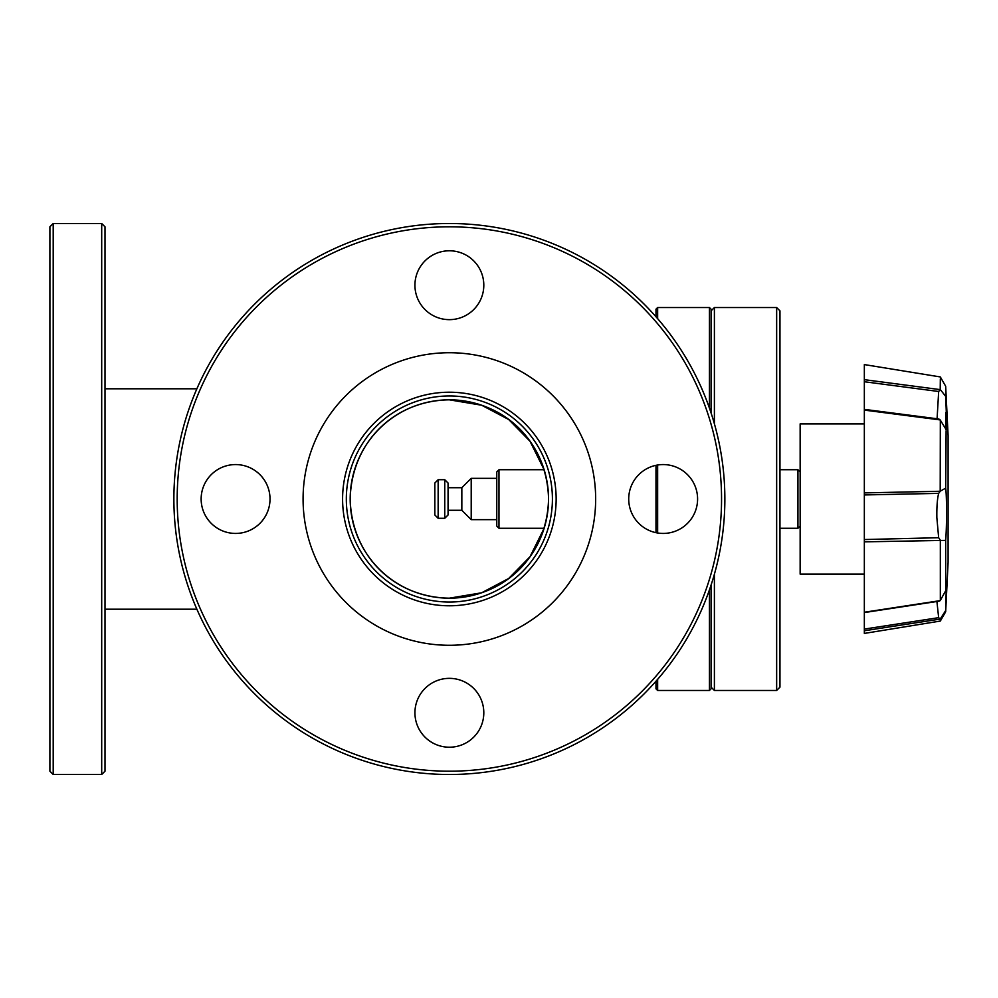 <?xml version="1.0" encoding="UTF-8"?>
<svg xmlns="http://www.w3.org/2000/svg" width="998" height="998" viewBox="0 0 998 998"><rect width="100%" height="100%" fill="white"/><g stroke="black" fill="none" stroke-linecap="round" stroke-linejoin="round"><path stroke-width="1.5" d="M196.868 388.796L105.002 388.796M196.868 609.204L105.002 609.204M864.343 423.901L800.147 423.901L800.147 574.1L864.343 574.1M936.91 601.495L938.656 617.662L864.343 629.089L864.343 612.572L864.343 621.554M864.343 539.544L864.343 494.946L938.669 493.374C937.284 498.775 936.685 506.909 936.86 517.75L938.656 537.71L864.343 539.544L864.343 612.236L940.203 600.634L945.68 590.766L946.416 584.416M948.1 562.361L948.1 435.639L948.1 562.361L945.68 611.762L940.328 621.055L864.343 633.418L864.343 629.089L864.343 630.761L940.191 619.084L938.656 617.662M938.669 600.883L940.203 600.634L938.669 600.883M948.1 435.639L945.68 386.251L940.328 376.945L864.343 364.582L864.343 381.735L864.343 379.664L940.203 389.619L940.328 378.916M940.328 389.582L945.68 396.381L945.68 386.251M945.68 396.381C946.84 422.878 946.84 433.693 945.68 428.841L940.191 419.921L864.343 410.103L864.343 494.946M946.116 430.887L945.68 488.147C946.84 495.856 946.84 527.106 945.68 540.367L864.343 541.852M945.68 590.766L945.68 540.367M946.354 584.579L945.68 610.526L940.191 619.084M945.68 611.762L945.68 610.526M864.343 409.454L864.343 410.103L864.343 409.454M940.191 419.921L938.831 418.985L864.343 409.367L864.343 381.735L938.669 391.49L937.085 418.761M864.343 492.9L940.203 491.253L940.328 420.046M940.328 600.547L940.328 540.143M940.328 621.055L940.328 619.084M945.68 412.611L945.68 428.841M938.669 391.49L940.203 389.619M940.328 491.128L945.68 488.147M938.669 493.374L940.203 491.253M940.191 540.005L938.656 537.71M657.645 318.674L657.645 307.534L655.985 309.18L655.985 316.778M655.985 465.317L655.985 532.683M655.985 681.222L655.985 688.82L657.645 690.466L657.645 679.326M657.645 532.994L657.645 465.006M711.087 585.028L711.087 688.82L709.441 690.466L709.441 589.893M709.441 408.107L709.441 307.534L657.645 307.534M709.441 690.466L657.645 690.466M711.087 412.972L711.087 309.18L709.441 307.534M449.362 395.969A103.031 103.031 0 0 0 346.331 499A103.031 103.031 0 0 0 449.362 602.031A103.031 103.031 0 0 0 552.405 499A103.031 103.031 0 0 0 449.362 395.969M711.087 687.16L714.393 690.466L714.393 574.224M714.393 423.776L714.393 307.534L711.087 310.84M776.656 307.534L779.962 310.84L779.962 687.16L776.656 690.466L776.656 307.534L714.393 307.534M776.656 690.466L714.393 690.466M449.362 605.786A106.786 106.786 0 0 1 342.588 499A106.786 106.786 0 0 1 449.362 392.214A106.786 106.786 0 0 1 556.148 499A106.786 106.786 0 0 1 449.362 605.786M498.975 469.734L498.975 528.266L544.135 528.266L530.013 556.722L508.731 578.453L481.635 592.787L449.362 598.176A99.176 99.176 0 0 1 350.186 499A99.176 99.176 0 0 1 449.362 399.824C394.222 400.585 351.533 442.077 350.186 498.9C351.408 555.674 394.098 597.478 449.362 598.176C394.222 597.415 351.533 555.923 350.186 499.1C351.408 442.326 394.098 400.522 449.362 399.824C504.514 400.585 547.203 442.077 548.551 498.9C547.328 555.674 504.626 597.478 449.362 598.176A99.176 99.176 0 0 0 548.551 499A99.176 99.176 0 0 0 449.362 399.824L481.647 405.225L508.731 419.547L530.013 441.266L544.135 469.734L498.975 469.734L496.767 471.929L496.767 526.071L498.975 528.266M779.962 528.266L797.938 528.266L797.938 469.734L779.962 469.734M800.147 471.929L797.938 469.734M800.147 526.071L797.938 528.266M448.065 487.71L461.837 487.71L471.206 478.341L471.206 519.659L496.767 519.659M471.206 478.341L496.767 478.341M461.837 487.71L461.837 510.29L471.206 519.659M448.065 510.29L461.837 510.29M448.065 514.98L448.065 483.02L444.759 479.714L444.759 518.286L448.065 514.98M438.147 518.286L434.841 514.98L434.841 483.02L438.147 479.714L438.147 518.286L444.759 518.286M438.147 479.714L444.759 479.714M49.9 226.808L49.9 771.192L53.206 774.498L53.206 223.502L49.9 226.808M101.696 223.502L105.002 226.808L105.002 771.192L101.696 774.498L101.696 223.502L53.206 223.502M449.362 352.718A146.282 146.282 0 0 0 303.08 499A146.282 146.282 0 0 0 449.362 645.282A146.282 146.282 0 0 0 595.656 499A146.282 146.282 0 0 0 449.362 352.718M449.362 250.785A34.431 34.431 0 0 0 414.931 285.216A34.431 34.431 0 0 0 449.362 319.647A34.431 34.431 0 0 0 483.805 285.216A34.431 34.431 0 0 0 449.362 250.785M663.146 464.569A34.431 34.431 0 0 0 628.715 499A34.431 34.431 0 0 0 663.146 533.431A34.431 34.431 0 0 0 697.59 499A34.431 34.431 0 0 0 663.146 464.569M449.362 678.353A34.431 34.431 0 0 0 414.931 712.784A34.431 34.431 0 0 0 449.362 747.215A34.431 34.431 0 0 0 483.805 712.784A34.431 34.431 0 0 0 449.362 678.353M235.578 464.569A34.431 34.431 0 0 0 201.147 499A34.431 34.431 0 0 0 235.578 533.431A34.431 34.431 0 0 0 270.021 499A34.431 34.431 0 0 0 235.578 464.569M449.362 226.808A272.192 272.192 0 0 1 721.554 499A272.192 272.192 0 0 1 449.362 771.192A272.192 272.192 0 0 1 177.182 499A272.192 272.192 0 0 1 449.362 226.808M449.362 774.498A275.498 275.498 0 0 0 724.86 499A275.498 275.498 0 0 0 449.362 223.502A275.498 275.498 0 0 0 173.877 499A275.498 275.498 0 0 0 449.362 774.498M864.343 612.572L939.168 601.158M101.696 774.498L53.206 774.498"/></g></svg>
